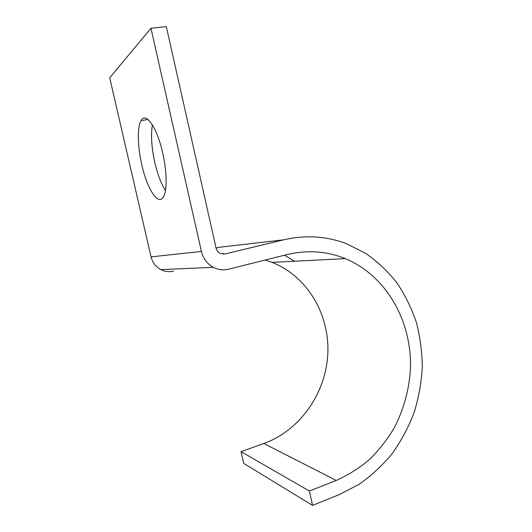<?xml version="1.0" encoding="UTF-8"?>
<svg xmlns="http://www.w3.org/2000/svg" width="532" height="532" viewBox="0 0 532 532"><rect width="100%" height="100%" fill="white"/><g stroke="black" fill="none" stroke-linecap="round" stroke-linejoin="round"><path stroke-width="0.8" d="M165.452 190.516C161.143 183.746 157.598 174.423 154.825 162.546C151.54 147.61 150.729 135.055 152.391 124.894M162.699 152.957C157.073 127.394 145.708 111.361 141.073 120.584C137.07 127.148 137.595 146.766 141.838 164.9C147.158 188.98 158.337 206.509 163.477 196.833C167.201 190.735 167.028 171.65 162.699 152.957M263.852 443.502L241.056 451.641L309.398 491.043L336.224 480.436L263.852 443.502C300.5 430.288 326.236 392.45 327.845 353.162C329.481 313.853 307.07 276.141 272.085 262.382L265.182 260.042M150.955 28.249L201.428 251.463L151.055 256.87L109.718 77.812L150.955 28.249L166.31 26.6L216.065 248.005C216.677 250.466 218.053 252.261 220.201 253.398L225.003 253.957L283.682 239.819C305.647 234.798 326.648 236.115 346.671 243.782L365.73 253.398C377.481 261.611 387.875 271.433 396.912 282.858C405.071 295.027 411.562 308.214 416.37 322.425C420.167 337.029 422.135 352.011 422.282 367.379C421.371 382.774 418.631 397.889 414.076 412.726C408.503 427.216 401.274 440.755 392.39 453.357C382.634 465.234 371.569 475.528 359.2 484.24L339.31 494.58L312.57 505.4L243.716 463.372L241.056 451.641M312.57 505.4L309.398 491.043M284.54 255.2L294.495 261.232M216.078 248.078L219.809 247.2L283.682 239.819M151.055 256.87C152.518 262.615 155.79 266.871 160.877 269.638C164.927 271.659 169.116 272.165 173.452 271.16M201.428 251.463C203.211 258.599 207.167 263.885 213.305 267.323C218.187 269.837 223.227 270.475 228.428 269.232L286.908 254.609C307.303 249.774 326.774 251.111 345.308 258.632C386.265 275.569 412.154 321.255 410.425 368.975C409.228 389.377 403.775 409.421 394.365 427.622C387.402 439.359 379.143 449.959 369.574 459.415C359.353 468.067 348.241 475.076 336.224 480.436M225.003 253.957L222.975 254.136M141.073 120.584L147.996 119.501M213.305 267.323L160.877 269.638M345.308 258.632L272.085 262.382"/></g></svg>
